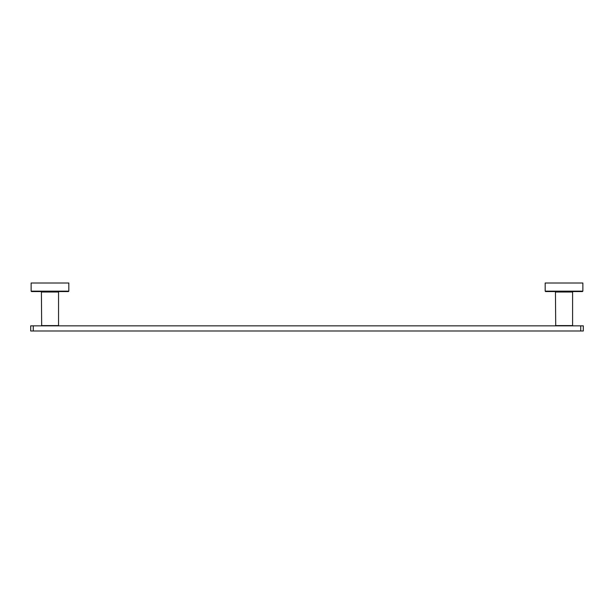 <?xml version="1.0" encoding="UTF-8"?>
<svg xmlns="http://www.w3.org/2000/svg" width="614" height="614" viewBox="0 0 614 614"><rect width="100%" height="100%" fill="white"/><g stroke="black" fill="none" stroke-linecap="round" stroke-linejoin="round"><path stroke-width="0.92" d="M33.271 325.85L580.729 325.85L580.729 330.992L33.271 330.992L33.271 325.85L30.7 325.85L30.7 330.992L30.7 325.85M580.729 330.992L583.3 330.992L583.3 325.85L580.729 325.85M30.7 330.992L33.271 330.992M68.822 291.151L68.822 283.008L31.13 283.008L31.13 291.151L31.56 291.581L68.4 291.581L68.822 291.151L31.13 291.151M40.984 291.581L41.407 292.011L41.668 325.85M41.407 325.589L58.545 325.589L58.545 292.011L58.975 291.581M582.87 291.151L582.87 283.008L545.178 283.008L545.178 291.151L545.6 291.581L582.44 291.581L582.87 291.151L545.178 291.151M555.025 291.581L555.455 292.011L555.716 325.85M555.455 325.589L572.593 325.589L572.593 292.011L573.015 291.581M58.545 292.011L41.407 292.011M572.593 292.011L555.455 292.011"/></g></svg>
